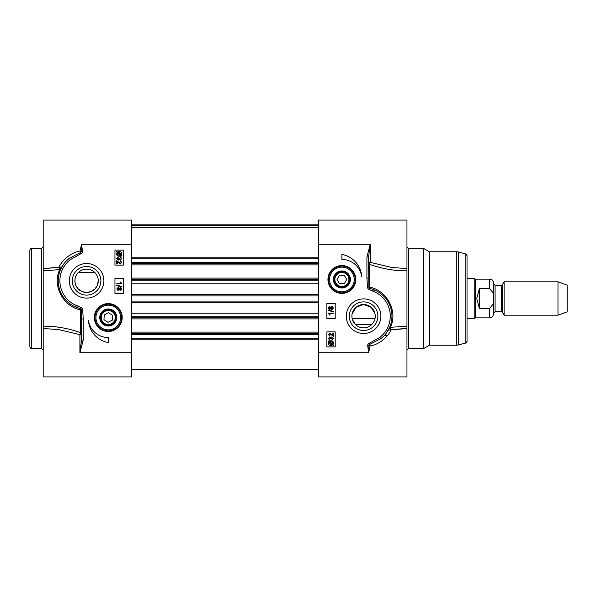 <?xml version="1.0" encoding="UTF-8"?>
<svg xmlns="http://www.w3.org/2000/svg" width="597" height="597" viewBox="0 0 597 597"><rect width="100%" height="100%" fill="white"/><g stroke="black" fill="none" stroke-linecap="round" stroke-linejoin="round"><path stroke-width="0.9" d="M29.85 334.521L29.85 332.462M29.85 298.5L29.85 346.887C30.611 348.364 31.171 348.924 31.522 348.558L31.522 248.442C31.171 248.076 30.611 248.636 29.85 250.113L29.85 298.5M29.85 322.843L29.85 321.082M29.85 302.627L29.85 301.701M29.85 285.844L29.85 280.791M29.85 311.656L29.85 310.701M29.85 292.739L29.85 291.881M131.638 244.27L81.58 244.27L80.035 251.031L80.371 252.658A1.209 1.209 0 0 0 81.229 251.307L82.416 251.113L81.58 244.27L81.229 251.307A1.672 0.463 6.9 0 0 80.035 251.031C68.036 252.979 59.782 264.187 58.976 267.396A1.672 1.582 23.2 0 1 60.506 269.65L59.745 269.628C51.79 286.105 63.804 306.94 80.685 309.88L80.685 332.716A1.672 0.597 -70.3 0 1 79.908 334.618A1.672 1.246 180 0 0 81.58 333.365A1.672 0.731 0 0 0 80.685 332.716C67.983 328.201 55.491 326.029 43.2 326.208L43.2 376.923L131.638 376.923L131.638 220.077L43.2 220.077L43.2 270.792L59.745 269.628A1.672 0.746 81.2 0 0 58.976 267.396L44.954 268.463L61.842 266.941M43.2 326.208L43.2 270.792M44.559 268.463L44.932 268.463M80.707 253.815L80.371 252.658L69.327 258.3A28.365 28.365 0 0 0 76.715 307.41L80.632 308.903A1.672 0.724 -77.2 0 1 80.685 309.88L82.684 309.828A2.791 2.791 0 0 0 81.356 307.709L77.297 305.843A26.701 26.701 0 0 1 70.342 259.628L80.707 253.815A2.41 2.41 0 0 0 82.416 251.113M77.297 305.843L76.715 307.41L73.901 306.186M43.2 328.537L58.267 329.507L79.908 334.618L79.908 352.73L81.58 340.021L83.244 340.021L83.244 318.962L81.58 318.962L81.58 340.021L81.296 309.962A1.395 1.395 0 0 0 80.632 308.903L81.356 307.709M66.67 260.605L69.319 258.3L70.342 259.628M131.638 352.73L79.908 352.73L83.244 340.021M60.506 269.65L63.76 263.971M122.206 317.522A13.925 13.925 0 0 0 106.199 303.754A13.925 13.925 0 0 0 94.968 321.634A13.925 13.925 0 0 0 122.206 317.522M103.878 280.814A17.298 17.298 0 0 0 77.938 265.829A17.298 17.298 0 0 0 77.938 295.791A17.298 17.298 0 0 0 103.878 280.814M108.273 342.551A24.029 24.029 0 0 1 88.438 320.253A20.022 20.022 0 0 0 108.273 337.544L108.273 342.551M114.952 265.128L114.952 250.113L123.295 250.113L123.295 265.128L114.952 265.128M114.952 293.493L114.952 278.478L123.295 278.478L123.295 293.493L114.952 293.493M120.557 287.538L121.848 288.978L120.542 290.426L119.542 289.687L118.258 290.635L116.743 288.985L118.273 287.336L119.542 288.299L120.557 287.538M120.579 288.172L121.348 288.985L120.549 289.799L119.781 288.993L120.579 288.172M118.273 287.97L119.273 288.97L118.243 290L117.243 288.993L118.273 287.97M121.915 286.56L121.915 287.06L116.743 285.612L116.743 285.112L121.915 286.56M116.825 283.217L120.736 283.217L119.997 281.985L120.594 281.985L121.848 283.829L116.825 283.829L116.825 283.217M116.728 263.986L116.728 260.68L120.378 263.344L121.243 262.404L120.243 261.426L120.31 260.792L121.751 262.419L120.363 263.978L117.318 261.531L117.318 263.986L116.728 263.986M118.139 257.486L117.154 258.471L118.199 259.501L119.101 258.091L120.467 259.277L121.251 258.456L120.348 257.553L120.46 256.934L121.751 258.441L120.46 259.911L119.437 259.217L118.206 260.15L116.646 258.464L118.057 256.874L118.139 257.486M121.922 255.979L119.228 256.247C117.572 256.12 116.706 255.329 116.646 253.874L117.169 252.337L116.527 251.762L116.811 251.419L117.49 252.024L119.221 251.464C120.885 251.568 121.751 252.367 121.825 253.867L121.281 255.404L121.922 255.979M120.467 255.277L119.213 255.568L117.213 253.852L117.624 252.74L120.467 255.277M120.818 254.994L117.967 252.449L119.236 252.143L121.251 253.867L120.818 254.994M95.52 321.462A13.35 13.35 0 0 1 111.243 304.507A13.35 13.35 0 0 1 118.064 326.596A13.35 13.35 0 0 1 95.52 321.462M100.147 320.037A8.507 8.507 0 0 0 115.102 322.604A8.507 8.507 0 0 0 109.714 309.134A8.507 8.507 0 0 0 100.147 320.037M101.326 320.977A7.761 7.761 0 0 1 108.758 309.776A7.761 7.761 0 0 1 114.743 321.813A7.761 7.761 0 0 1 101.326 320.977M101.997 320.641A7.007 7.007 0 0 1 108.706 310.53A7.007 7.007 0 0 1 114.117 321.395A7.007 7.007 0 0 1 101.997 320.641M107.975 322.328L103.96 319.671L104.259 314.858L108.572 312.716L112.587 315.38L112.288 320.186L107.975 322.328M100.878 280.814A14.291 14.291 0 0 1 79.438 293.194A14.291 14.291 0 0 1 79.438 268.434A14.291 14.291 0 0 1 100.878 280.814M75.013 279.187L74.991 282.269L75.909 285.553L78.207 288.948L82.005 291.56L86.58 292.493L91.162 291.56L94.96 288.948L97.259 285.553L98.266 280.814A11.679 11.679 0 0 1 80.744 290.926A11.679 11.679 0 0 1 80.744 270.695A11.679 11.679 0 0 1 98.266 280.814L98.154 279.187M94.938 272.65L78.229 272.65M467.033 278.478L474.219 278.478L474.219 318.522L467.033 318.522M504.099 298.5L504.099 315.186L557.979 315.186L557.979 281.814L504.099 281.814L504.099 298.5M489.727 308.313L489.727 317.858C490.943 317.082 491.861 319.298 493.726 313.85L493.726 283.15C491.861 277.702 490.943 279.918 489.727 279.142L489.727 288.687L493.018 292.791L493.503 298.5L493.018 304.209L489.727 308.313L479.384 308.313L476.712 298.5L479.384 288.687L489.727 288.687M479.384 308.313L479.384 288.687M489.727 279.142L475.376 279.142L475.376 317.858L489.727 317.858M557.979 281.814L567.15 285.15L567.15 311.85L557.979 315.186M333.372 279.478A8.507 8.507 0 0 0 340.208 287.821A8.507 8.507 0 0 0 350.32 280.597A8.507 8.507 0 0 0 342.447 270.986A8.507 8.507 0 0 0 333.372 279.478M334.126 279.478A7.761 7.761 0 0 0 345.767 286.194A7.761 7.761 0 0 0 345.767 272.754A7.761 7.761 0 0 0 334.126 279.478M328.537 279.478A13.35 13.35 0 0 1 348.558 267.919A13.35 13.35 0 0 1 348.558 291.037A13.35 13.35 0 0 1 328.537 279.478M327.954 279.478A13.925 13.925 0 0 0 348.849 291.537A13.925 13.925 0 0 0 348.849 267.419A13.925 13.925 0 0 0 327.954 279.478M334.88 279.478A7.007 7.007 0 0 1 345.387 273.411A7.007 7.007 0 0 1 345.387 285.545A7.007 7.007 0 0 1 334.88 279.478M339.477 283.65L337.066 279.478L339.477 275.307L344.29 275.307L346.7 279.478L344.29 283.65L339.477 283.65M368.804 289.291L369.528 288.097A1.672 0.724 102.8 0 1 369.476 287.12L369.476 264.284A1.672 0.597 109.7 0 1 370.252 262.382A1.672 1.246 0 0 0 368.58 263.635A1.672 0.731 180 0 0 369.476 264.284C382.177 268.799 394.669 270.971 406.96 270.792L406.96 220.077L318.522 220.077L318.522 352.73L368.58 352.73L370.125 345.969A1.672 0.463 -173.1 0 1 368.931 345.693A1.209 1.209 0 0 1 369.789 344.342L380.834 338.7A28.365 28.365 0 0 0 373.446 289.59L369.528 288.097A1.395 1.395 0 0 1 368.864 287.038L368.58 256.979L370.252 244.27L366.916 256.979L366.916 278.038L367.476 287.172A2.791 2.791 0 0 0 368.804 289.291L372.864 291.157A26.701 26.701 0 0 1 379.819 337.372L369.453 343.185A2.41 2.41 0 0 0 367.745 345.887L368.58 352.73L368.931 345.693L367.745 345.887M346.282 316.186A17.298 17.298 0 0 0 372.222 331.171A17.298 17.298 0 0 0 372.222 301.209A17.298 17.298 0 0 0 346.282 316.186M341.887 254.449A24.029 24.029 0 0 1 361.722 276.747A20.022 20.022 0 0 0 341.887 259.456L341.887 254.449M335.208 331.872L335.208 346.887L326.865 346.887L326.865 331.872L335.208 331.872M335.208 303.507L335.208 318.522L326.865 318.522L326.865 303.507L335.208 303.507M329.604 309.462L328.313 308.022L329.619 306.574L330.619 307.313L331.902 306.365L333.417 308.015L331.887 309.664L330.619 308.701L329.604 309.462M329.581 308.828L328.813 308.015L329.611 307.201L330.38 308.007L329.581 308.828M331.887 309.03L330.887 308.03L331.91 307L332.917 308.007L331.887 309.03M328.246 310.44L328.246 309.94L333.417 311.388L333.417 311.888L328.246 310.44M333.335 313.783L329.425 313.783L330.163 315.015L329.566 315.015L328.313 313.171L333.335 313.171L333.335 313.783M333.432 333.014L333.432 336.32L329.783 333.656L328.917 334.596L329.917 335.574L329.85 336.208L328.41 334.581L329.798 333.022L332.842 335.469L332.842 333.014L333.432 333.014M332.022 339.514L333.007 338.529L331.962 337.499L331.059 338.909L329.693 337.723L328.91 338.544L329.813 339.447L329.701 340.066L328.41 338.559L329.701 337.089L330.716 337.783L331.954 336.85L333.514 338.536L332.104 340.126L332.022 339.514M328.238 341.021L330.932 340.753C332.589 340.88 333.454 341.671 333.514 343.126L332.992 344.663L333.633 345.238L333.35 345.581L332.671 344.976L330.939 345.536C329.275 345.432 328.41 344.633 328.335 343.133L328.88 341.596L328.238 341.021M329.693 341.723L330.947 341.432L332.947 343.148L332.536 344.26L329.693 341.723M329.343 342.006L332.193 344.551L330.925 344.857L328.91 343.133L329.343 342.006M318.522 352.73L318.522 376.923L406.96 376.923L406.96 326.208L389.654 327.35A1.672 1.582 -156.8 0 0 391.184 329.604C390.378 332.813 382.125 344.021 370.125 345.969L369.453 343.185M380.834 338.7L383.401 336.477L380.841 338.7L379.819 337.372M376.259 290.814L373.431 289.582L372.864 291.157M405.617 328.537L391.184 329.604A1.672 0.746 -98.8 0 1 390.416 327.372C398.371 310.888 386.356 290.052 369.476 287.12L367.476 287.172M368.58 278.038L366.916 278.038M368.58 256.979L366.916 256.979M387.095 332.059L389.654 327.35L386.475 332.925M406.96 270.792L406.96 326.208M408.632 248.442L423.646 248.442L423.646 348.558L408.632 348.558L408.632 248.442L406.96 246.77M406.96 328.537L388.319 330.059M405.647 268.463L391.893 267.493L370.252 262.382L370.252 244.27L318.522 244.27M349.282 316.186A14.291 14.291 0 0 1 370.722 303.806A14.291 14.291 0 0 1 370.722 328.566A14.291 14.291 0 0 1 349.282 316.186M351.894 316.186A11.679 11.679 0 0 1 369.416 306.074A11.679 11.679 0 0 1 369.416 326.305A11.679 11.679 0 0 1 351.894 316.186M352.342 319.38L355.222 324.35L371.931 324.35L372.737 323.432M375.006 313.768L371.147 307.298L363.573 304.507L356.006 307.298L352.148 313.768M423.646 248.442L429.43 251.777L429.43 345.223L423.646 348.558M465.794 343.051L465.794 253.949L467.033 255.561L467.033 341.439L465.794 343.051L456.809 345.223L456.809 251.777L429.43 251.777M329.537 279.478A12.35 12.35 0 0 1 342.7 267.157A12.35 12.35 0 0 1 354.125 281.105A12.35 12.35 0 0 1 339.447 291.582A12.35 12.35 0 0 0 354.125 281.105A12.35 12.35 0 0 0 342.7 267.157A12.35 12.35 0 0 0 329.537 279.478A12.35 12.35 0 0 0 339.447 291.582M131.638 339.171L318.522 339.171M131.638 333.611L318.522 333.611M131.638 332.111L318.522 332.111M131.638 264.889L318.522 264.889M131.638 263.389L318.522 263.389M131.638 257.829L318.522 257.829M31.522 248.442L41.529 248.442L41.529 348.558L31.522 348.558M83.244 318.962L82.684 309.828M96.475 321.164A12.35 12.35 0 0 0 117.333 325.917A12.35 12.35 0 0 0 111.02 305.485A12.35 12.35 0 0 0 96.475 321.164M501.301 311.679L495.062 311.679L495.062 285.321L501.301 285.321L501.301 311.679L502.458 312.35L502.458 284.65L504.099 281.814M465.794 253.949L458.541 252.009L458.541 344.991M131.638 338.156L318.522 338.156M131.638 334.656L318.522 334.656M131.638 317.268L318.522 317.268M131.638 316.798L318.522 316.798M131.638 313.806L318.522 313.806M131.638 302.366L318.522 302.366M131.638 301.075L318.522 301.075M131.638 295.925L318.522 295.925M131.638 294.634L318.522 294.634M131.638 283.194L318.522 283.194M131.638 280.202L318.522 280.202M131.638 279.732L318.522 279.732M131.638 262.344L318.522 262.344M131.638 258.844L318.522 258.844M131.638 225.248L318.522 225.248M131.638 225.054L318.522 225.054M41.529 348.558L43.2 350.23M41.529 248.442L43.2 246.77M44.954 268.463L43.2 268.463M352.133 318.522L375.02 318.522M501.301 285.321L502.458 284.65M502.458 312.35L504.099 315.186M495.062 285.321L493.726 283.985M495.062 311.679L493.726 313.015M475.376 279.142L474.219 278.478M475.376 317.858L474.219 318.522M408.632 348.558L406.96 350.23M384.311 335.544L387.49 335.544M405.706 268.463L406.96 268.463M429.43 345.223L456.809 345.223M458.541 252.009L456.809 251.777M131.638 224.838L318.522 224.838L131.638 224.838M131.638 369.416L318.522 369.416M131.638 318.895L318.522 318.895M131.638 278.105L318.522 278.105M131.638 227.584L318.522 227.584"/></g></svg>
